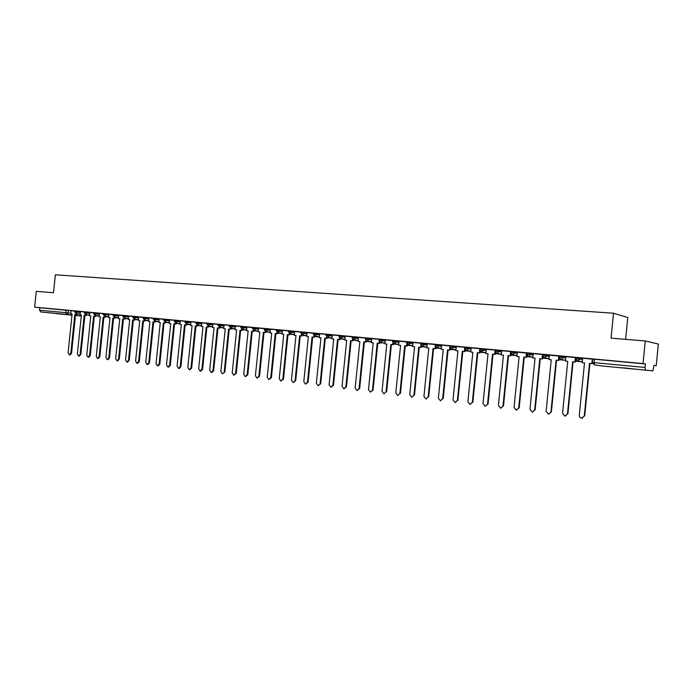 <?xml version="1.0" encoding="UTF-8"?>
<svg xmlns="http://www.w3.org/2000/svg" width="693" height="693" viewBox="0 0 693 693"><rect width="100%" height="100%" fill="white"/><g stroke="black" fill="none" stroke-linecap="round" stroke-linejoin="round"><path stroke-width="1.04" d="M84.243 311.937L74.87 311.01M93.746 312.82L84.251 311.876M99.368 313.366L93.746 312.751L93.659 313.652L99.272 314.258M109.009 314.258L103.37 313.652M118.78 315.168L113.115 314.561M128.681 316.086L122.999 315.471L122.904 316.389L128.595 317.004M143.139 317.411L133.004 316.398L132.909 317.325L138.626 317.94M153.422 318.364L143.148 317.342L143.053 318.269L148.796 318.893M163.843 319.326L153.43 318.295L153.335 319.23L159.095 319.854M169.638 319.889L163.851 319.256L163.756 320.209L169.542 320.833M185.109 321.309L174.411 320.244L174.315 321.188L180.128 321.821M195.972 322.314L185.118 321.231L185.022 322.193L190.87 322.825M201.845 322.886L195.972 322.245L195.876 323.207L201.75 323.848M218.139 324.376L206.982 323.267L206.886 324.237L212.786 324.878M229.461 325.424L218.148 324.315M235.421 326.005L229.47 325.355L229.366 326.334L235.317 326.983M246.933 327.079L240.947 326.429M258.61 328.161L252.599 327.512M270.452 329.262L264.414 328.595L264.31 329.599L270.348 330.266M282.475 330.379L276.403 329.721M294.664 331.514L288.565 330.847M307.042 332.666L300.909 331.982L300.805 333.012L306.938 333.688M326.143 334.398L313.435 333.151L313.331 334.182L319.49 334.866M332.345 335.014L326.152 334.329L326.048 335.369L332.242 336.053M345.287 336.218L339.059 335.525L338.955 336.581L345.183 337.266M358.428 337.439L352.165 336.746L352.053 337.803L358.316 338.496M378.976 339.31L365.471 337.993M385.308 339.942L378.976 339.249M399.064 341.216L392.706 340.506L392.593 341.588L398.96 342.299M413.037 342.515L406.644 341.814M427.234 343.841L420.798 343.113L420.686 344.213L427.122 344.932M441.658 345.183L435.187 344.447L435.074 345.564L441.545 346.283M456.306 346.543L449.8 345.807L449.688 346.924L456.193 347.661M471.197 347.929L464.656 347.184L464.544 348.319L471.084 349.055M486.33 349.341L479.747 348.605M501.715 350.771L495.097 350.008L494.663 354.348L495.149 354.409L495.33 352.581M517.359 352.226L510.698 351.464L510.576 352.616L517.247 353.378M533.264 353.707L526.559 352.936L526.437 354.097L533.142 354.868M549.436 355.214L542.688 354.452M565.878 356.739L559.078 355.977M582.614 358.298L575.779 357.527M633.792 368.936L623.128 367.775L633.792 368.936M61.972 314.137L51.351 313.002L61.972 314.137M625.623 339.336L627.78 317.533L613.522 313.227L611.053 338.149L645.27 340.939L643.035 363.565L34.65 307.146L36.287 291.329L53.508 292.732L55.362 274.8L613.522 313.227M645.27 340.939L658.35 344.075L656.219 365.696L653.967 365.332L652.91 370.85L602.745 366.034M56.731 313.695L71.985 315.159L40.575 311.902L39.579 310.195L39.83 307.744L71.162 310.741L70.825 314.016L72.098 314.137L68.087 352.893L69.3 354.911L70.807 353.222L74.827 314.397L76.845 314.605L76.932 313.756M39.83 307.744L34.65 307.146M592.749 359.104L592.376 362.5L592.74 359.191L582.562 358.212L582.181 362.673L584.502 362.898L579.296 415.367C579.313 416.978 580.11 417.922 581.696 418.2L584.286 415.982L589.509 363.375L592.255 363.652L592.42 362.482L645.114 367.455L645.434 369.785M645.114 367.455L645.452 363.955L643.035 363.565M575.77 357.605L565.835 356.661L565.453 361.088L567.74 361.304L562.569 413.323L564.916 416.121L567.472 413.92L572.652 361.772L575.381 362.049L575.649 359.286M559.086 356.046L549.436 355.145M542.68 354.521L533.22 353.629L532.839 357.978L535.048 358.194L529.954 409.338L532.215 412.084L534.693 409.918L539.795 358.645L542.48 358.913L542.706 356.626M526.55 353.014L517.316 352.157L516.935 356.471L519.109 356.678L514.05 407.397L516.268 410.117L518.71 407.96L523.787 357.12L526.437 357.389L526.645 355.275M510.689 351.542L501.671 350.701L501.299 354.981L503.439 355.18L498.414 405.483L500.589 408.177L502.997 406.046L508.03 355.622L510.663 355.89L510.862 353.924M499.107 350.407L498.995 351.559L494.984 351.16L495.088 350.095L486.287 349.272L485.914 353.517L488.019 353.716L483.03 403.603L485.169 406.271L487.543 404.158L492.541 354.149L494.663 354.348M479.747 348.666L471.153 347.869L470.781 352.079L472.851 352.269L467.896 401.758L469.993 404.4L472.331 402.295L477.304 352.694L479.894 352.962L480.058 351.238M464.648 347.262L456.263 346.483L455.899 350.658L457.934 350.857L453.014 399.939L455.067 402.555L457.38 400.467L462.309 351.273L464.873 351.533L465.038 349.904M449.792 345.885L441.614 345.123L441.242 349.263L443.251 349.454L438.357 398.146L440.384 400.745L442.654 398.666L447.557 349.87L450.103 350.121L450.259 348.588M435.178 344.525L427.191 343.789L426.827 347.895L428.802 348.085L423.943 396.379L425.926 398.96L428.17 396.898L433.038 348.484L435.559 348.744L435.706 347.28M420.79 343.191L413.002 342.472L412.638 346.543L414.579 346.725L409.754 394.646L411.703 397.202L413.912 395.157L418.745 347.124L421.249 347.375L421.396 345.989M406.635 341.874L399.029 341.173L398.666 345.209L400.58 345.391L395.79 392.94L397.704 395.469L399.878 393.442L404.677 345.79L407.163 346.041L407.302 344.707M392.697 340.584L385.273 339.891L384.91 343.901L386.789 344.083L382.034 391.259L383.913 393.771L386.07 391.753L390.835 344.464L393.303 344.716L393.425 343.442M365.462 338.054L358.385 337.396L358.03 341.346L359.858 341.519L355.162 387.976L356.982 390.445L359.069 388.452L363.773 341.892L366.199 342.143L366.32 340.956M352.157 336.815L345.253 336.174L344.897 340.098L346.691 340.272L342.03 386.373L343.815 388.816L345.876 386.841L350.554 340.635L352.962 340.878L353.075 339.735M339.05 335.603L332.311 334.979L331.956 338.868L333.731 339.033L329.097 384.788L330.847 387.214L332.891 385.256L337.534 339.397L339.925 339.639L340.038 338.531M313.427 333.22L307.008 332.623L306.652 336.46L308.376 336.625L303.803 381.696L305.5 384.087L307.484 382.146L312.067 336.971L314.423 337.214L314.527 336.157M300.901 332.06L294.629 331.479L294.282 335.282L295.98 335.438L291.432 380.188L293.104 382.553L295.062 380.63L299.61 335.784L301.949 336.027L302.053 334.996M288.557 330.907L282.432 330.344L282.094 334.121L283.758 334.277L279.244 378.699L280.89 381.046L282.822 379.132L287.344 334.624L289.665 334.858L289.769 333.844M276.394 329.781L270.417 329.227L270.079 332.978L271.717 333.134L267.229 377.235L268.849 379.556L270.755 377.659L275.251 333.472L277.555 333.705L277.659 332.709M264.405 328.673L258.576 328.127L258.229 331.852L259.858 332.008L255.396 375.788L256.982 378.092L258.87 376.212L263.34 332.337L265.618 332.571L265.722 331.592M252.59 327.572L246.899 327.044L246.561 330.743L248.155 330.89L243.728 374.359L245.287 376.654L247.15 374.774L251.585 331.219L253.855 331.445L253.959 330.483M240.939 326.49L235.386 325.97L235.048 329.643L236.625 329.79L232.224 372.955L233.766 375.225L235.594 373.362L240.012 330.119L242.264 330.344L242.359 329.392M206.973 323.336L201.81 322.86L201.481 326.446L202.997 326.594L198.666 368.849L200.138 371.076L201.906 369.248L206.237 326.905L208.446 327.122L208.532 326.195M174.402 320.313L169.612 319.863L169.283 323.388L170.729 323.527L166.485 364.916L167.888 367.091L169.594 365.298L173.848 323.822L176.005 324.038L176.1 323.129M159.165 318.893L158.836 322.392L160.265 322.531L156.046 363.643L157.432 365.8L159.113 364.016L163.34 322.817L165.48 323.033L165.575 322.132M132.995 316.467L128.655 316.06L128.335 319.49L129.712 319.62L125.563 359.918L126.88 362.023L128.508 360.273L132.658 319.897L134.763 320.114L134.849 319.23M122.99 315.54L118.754 315.142L118.434 318.546L119.794 318.676L115.67 358.705L116.97 360.802L118.572 359.061L122.704 318.953L124.792 319.161L124.879 318.295M113.115 314.622L108.983 314.232L108.662 317.619L110.005 317.74L105.908 357.519L107.19 359.598L108.766 357.865L112.872 318.018L114.951 318.226L115.038 317.359M103.361 313.712L99.333 313.34L99.021 316.701L100.338 316.822L96.266 356.341L97.531 358.402L99.09 356.678L103.179 317.091L105.232 317.307L105.327 316.441M74.87 311.07L71.162 310.724M645.452 363.955L592.758 359.078M584.286 415.982L582.085 418.191M582.181 362.673L584.502 362.915M592.298 359.121L591.848 363.6M584.701 415.973L589.908 363.427L592.255 363.652M567.472 413.92L565.271 416.121M565.453 361.088L567.74 361.322M575.398 357.553L574.956 361.989M581.488 361.642L575.459 361.226L581.895 361.703M567.896 413.92L573.076 361.824L575.381 362.049M549.436 355.137L549.003 359.52L551.256 359.754L546.119 411.313L548.423 414.085L551.385 411.902L548.752 414.085M549.003 359.52L551.256 359.736M550.944 411.902L556.089 360.195L558.783 360.464L559.034 357.978M558.792 356.011L558.35 360.412M565.116 360.1L558.87 359.658L565.523 360.308L560.836 359.511L563.21 357.553L565.765 357.926M551.385 411.902L556.522 360.256L558.783 360.464M556.522 360.256L556.089 360.195M534.693 409.918L532.51 412.084M532.839 357.978L535.048 358.212M542.463 354.495L542.03 358.853M549.021 358.584L542.558 358.108L549.081 358.749M535.152 409.918L540.254 358.705L542.48 358.913M540.254 358.705L539.795 358.645M518.71 407.96L516.545 410.117M516.935 356.471L519.109 356.696M526.403 352.997L525.978 357.328M526.515 356.609L532.908 357.216L526.515 356.592M519.187 407.969L524.246 357.181L526.437 357.389M524.246 357.181L523.787 357.12M502.997 406.046L500.84 408.186M501.299 354.981L503.439 355.197M510.62 351.533L510.187 355.83M510.741 355.111L517.013 355.708M510.741 355.093L517.013 355.691M503.482 406.046L508.515 355.682L510.663 355.89M508.515 355.682L508.03 355.622M487.543 404.158L485.395 406.28M485.914 353.517L488.019 353.733M495.226 353.647L501.377 354.227L495.226 353.629M488.037 404.166L493.035 354.21L495.149 354.409M493.035 354.21L492.541 354.149M472.331 402.295L470.209 404.409M470.781 352.079L472.851 352.287M479.651 350.268L479.383 352.893M479.963 352.2L485.992 352.772M479.972 352.183L485.992 352.754M472.843 402.304L477.806 352.763L479.894 352.962M477.806 352.763L477.304 352.694M457.38 400.467L455.266 402.564M455.899 350.658L457.934 350.866M464.596 349.073L464.362 351.464M464.951 350.771L470.859 351.334M464.951 350.753L470.859 351.316M457.9 400.485L462.829 351.334L464.873 351.533M462.829 351.334L462.309 351.273M442.654 398.666L440.566 400.745M441.242 349.263L443.251 349.471M449.8 347.843L449.575 350.06M450.173 349.376L455.968 349.922L450.181 349.359M443.191 398.683L448.085 349.93L450.103 350.121M448.085 349.93L447.557 349.87M428.17 396.898L426.1 398.96M426.827 347.895L428.794 348.094M435.23 346.604L435.022 348.674M435.793 348.007L441.32 348.536L435.793 348.007M428.716 396.916L433.575 348.553L435.559 348.744M433.575 348.553L433.038 348.484M413.912 395.157L411.867 397.21M412.638 346.543L414.579 346.743M420.902 345.365L420.703 347.314M421.777 346.682L426.897 347.167L421.777 346.682M414.475 395.175L419.3 347.193L421.249 347.375M419.3 347.193L418.745 347.124M399.878 393.442L397.851 395.478M398.666 345.209L400.571 345.409M406.791 344.126L406.609 345.972M407.978 345.374L412.707 345.824L407.978 345.374M407.475 344.828L407.432 345.305M400.45 393.459L405.24 345.859L407.163 346.041M405.24 345.859L404.677 345.79M386.07 391.753L384.052 393.771M384.91 343.901L386.789 344.1M392.905 342.905L392.732 344.646M393.858 343.667L398.735 344.499M393.823 344.023L398.735 344.482M386.642 391.77L391.406 344.542L393.303 344.716M391.406 344.542L390.835 344.464M371.769 338.643L371.37 342.619L373.224 342.792L368.494 389.605L370.339 392.091L373.051 390.116L370.469 392.099M371.37 342.619L373.215 342.81M372.462 390.09L377.2 343.174L379.643 343.416L379.773 342.195M379.236 341.684L379.071 343.347M380.457 342.446L384.979 343.2M380.431 342.749L384.979 343.182M373.051 390.116L377.78 343.243L379.643 343.416M377.78 343.243L377.2 343.174M359.069 388.452L359.667 388.478L357.103 390.445M358.03 341.346L359.858 341.536M365.774 340.48L365.609 342.065M367.81 341.571L371.439 341.909L367.81 341.571M359.667 388.478L364.362 341.961L366.199 342.143M364.362 341.961L363.773 341.892M345.876 386.841L346.483 386.867L343.927 388.825M344.897 340.098L346.691 340.28M352.52 339.293L352.365 340.809M354.816 340.341L358.099 340.653L354.816 340.341M346.483 386.867L351.152 340.705L352.962 340.878M351.152 340.705L350.554 340.635M332.891 385.256L333.498 385.282L330.959 387.222M331.956 338.868L333.723 339.05M339.457 338.115L339.31 339.561M342.021 339.128L344.967 339.405L342.021 339.128M333.498 385.282L338.141 339.466L339.925 339.639M338.141 339.466L337.534 339.397M319.603 333.792L319.213 337.656L320.954 337.837L316.354 383.238L318.078 385.637L320.712 383.723L318.182 385.646M319.213 337.656L320.954 337.82M320.088 383.688L324.705 338.175L327.079 338.418L327.183 337.335M326.602 336.945L326.455 338.34M329.409 337.933L332.025 338.175L329.409 337.933M328.837 337.604L328.274 337.863L328.811 337.846M320.712 383.723L325.32 338.245L327.079 338.418M325.32 338.245L324.705 338.175M307.484 382.146L308.108 382.181L305.596 384.087M306.652 336.46L308.376 336.633M313.929 335.793L313.799 337.136M316.978 336.755L319.282 336.971L316.978 336.755M316.398 336.434L315.93 336.694L316.38 336.677M308.108 382.181L312.69 337.049L314.423 337.214M312.69 337.049L312.067 336.971M295.062 380.63L295.694 380.665L293.191 382.562M294.282 335.282L295.972 335.455M301.446 334.658L301.316 335.949M304.14 335.282L306.722 335.784M304.114 335.516L306.722 335.767M295.694 380.665L300.242 335.862L301.949 336.027M300.242 335.862L299.61 335.784M282.822 379.132L283.463 379.166L280.968 381.055M282.094 334.121L283.758 334.295M289.154 333.532L289.024 334.78M292.663 334.45L294.352 334.606L292.663 334.45M283.463 379.166L287.985 334.693L289.665 334.858M287.985 334.693L287.344 334.624M270.755 377.659L271.405 377.694L268.927 379.565M270.079 332.978L271.717 333.151M277.035 332.415L276.905 333.628M280.154 333.021L282.155 333.454M280.128 333.246L282.164 333.437M271.405 377.694L275.901 333.55L277.555 333.705M275.901 333.55L275.251 333.472M258.87 376.212L259.529 376.238L257.06 378.101M258.229 331.852L259.849 332.016M265.09 331.315L264.969 332.493M269.031 332.207L270.14 332.311L269.031 332.207M259.529 376.238L263.99 332.415L265.618 332.571M263.99 332.415L263.34 332.337M247.15 374.774L247.817 374.809L245.365 376.654M246.561 330.743L248.155 330.907M253.317 330.232L253.196 331.367M256.843 330.83L258.298 331.193M256.817 331.037L258.298 331.176M247.817 374.809L252.252 331.297L253.855 331.445M252.252 331.297L251.585 331.219M235.594 373.362L236.27 373.397L233.827 375.234M235.048 329.643L236.625 329.807M241.71 329.158L241.597 330.266M246.058 330.033L245.409 329.955L246.058 330.033M236.27 373.397L240.679 330.197L242.264 330.344M240.679 330.197L240.012 330.119M224.073 324.922L223.7 328.56L225.26 328.716L220.876 371.569L222.392 373.822L224.887 372.011L222.462 373.83M223.7 328.56L225.26 328.725M224.211 371.976L228.595 329.028L230.83 329.253L230.916 328.309L235.135 328.803M230.267 328.101L230.154 329.175M234.806 328.967L234.147 328.889L234.806 328.967M224.887 372.011L229.27 329.106L230.83 329.253M229.27 329.106L228.595 329.028M212.976 370.599L213.661 370.642L211.876 372.479L211.192 372.436L212.976 370.599L217.333 327.962L219.56 328.187L219.655 327.243M212.881 323.882L212.517 327.503L214.05 327.659L209.693 370.201L211.192 372.436M212.517 327.503L214.05 327.642M218.988 327.053L218.875 328.101M223.718 327.919L223.051 327.841L223.718 327.919M213.661 370.642L218.018 328.04L219.56 328.187M218.018 328.04L217.333 327.962M201.906 369.248L202.59 369.282L200.831 371.11L200.138 371.076M201.481 326.446L202.988 326.611M207.865 326.022L207.761 327.044M212.101 326.801L212.578 326.845L212.127 326.611M202.59 369.282L206.921 326.983L208.446 327.122M206.921 326.983L206.237 326.905M190.982 367.914L191.675 367.957L189.934 369.767L189.241 369.724L190.982 367.914L195.287 325.857L197.479 326.082L197.574 325.156M190.965 321.847L190.601 325.415L192.091 325.554L187.794 367.524L189.241 369.724M190.601 325.415L192.091 325.571M196.89 325L196.786 326.005M191.675 367.957L195.98 325.944L197.479 326.082M195.98 325.944L195.287 325.857M180.215 366.597L180.916 366.64L179.192 368.442L178.491 368.399L180.215 366.597L184.494 324.835L186.668 325.052L186.763 324.142M180.232 320.85L179.868 324.393L181.341 324.549L177.07 366.207L178.491 368.399M179.868 324.393L181.341 324.532M186.071 323.995L185.975 324.974M180.916 366.64L185.187 324.913L186.668 325.052M185.187 324.913L184.494 324.835M169.594 365.298L170.296 365.341L168.59 367.134L167.888 367.091M169.283 323.388L170.729 323.536M175.398 322.999L175.303 323.96M170.296 365.341L174.541 323.9L176.005 324.038M174.541 323.9L173.848 323.822M159.113 364.016L159.823 364.059L158.143 365.843L157.432 365.8M158.836 322.392L160.265 322.54M164.873 322.011L164.778 322.955M159.823 364.059L164.042 322.903L165.48 323.033M164.042 322.903L163.34 322.817M148.77 362.751L149.489 362.794L147.826 364.57L147.107 364.527L148.77 362.751L152.971 321.829L155.102 322.046L155.197 321.154M148.891 317.94L148.536 321.413L149.948 321.561L145.747 362.387L147.107 364.527M148.536 321.413L149.948 321.543M154.487 321.041L154.392 321.968M165.549 322.401L166.051 322.41M165.549 322.392L166.051 322.453M149.489 362.794L153.681 321.916L155.102 322.046M153.681 321.916L152.971 321.829M138.574 361.503L139.293 361.555L137.647 363.314L136.928 363.271L138.574 361.503L142.749 320.859L144.863 321.076L144.958 320.192M138.721 316.996L138.366 320.443L139.761 320.573L135.585 361.14L136.928 363.271M138.366 320.443L139.761 320.59M144.248 320.079L144.153 320.998M158.896 321.795L155.882 321.448M155.18 321.405L155.873 321.491M139.293 361.555L143.468 320.946L144.863 321.076M143.468 320.946L142.749 320.859M128.508 360.273L129.227 360.325L127.607 362.075L126.88 362.023M128.335 319.49L129.712 319.629M134.139 319.126L134.044 320.036M144.932 320.452L145.842 320.495M144.932 320.435L145.842 320.538M129.227 360.325L133.377 319.984L134.763 320.114M133.377 319.984L132.658 319.897M118.572 359.061L119.3 359.113L117.697 360.845L116.97 360.802M118.434 318.546L119.794 318.685M124.16 318.191L124.064 319.083M135.23 319.473L135.932 319.56M135.23 319.516L135.932 319.594M119.3 359.113L123.423 319.031L124.792 319.161M123.423 319.031L122.704 318.953M108.766 357.865L109.503 357.909L107.917 359.641L107.19 359.598M108.662 317.619L110.005 317.758M114.31 317.264L114.224 318.148M124.853 318.537L126.152 318.667L124.853 318.546M109.503 357.909L113.6 318.096L114.951 318.226M113.6 318.096L112.872 318.018M99.09 356.678L99.827 356.73L98.267 358.446L97.531 358.402M99.021 316.701L100.338 316.84M104.6 316.354L104.504 317.221M116.493 317.758L115.012 317.602L116.502 317.715M99.827 356.73L103.907 317.177L105.232 317.307M103.907 317.177L103.179 317.091M89.544 355.518L90.281 355.561L88.739 357.267L87.994 357.224L89.544 355.518L93.607 316.181L95.651 316.389L95.738 315.54M89.847 312.456L89.501 315.791L90.8 315.93L86.755 355.171L87.994 357.224M89.501 315.791L90.8 315.921M95.002 315.454L94.915 316.311M106.254 316.736L106.973 316.814M106.254 316.77L106.965 316.857M90.281 355.561L94.335 316.268L95.651 316.389M94.335 316.268L93.607 316.181M80.119 354.366L80.856 354.409L79.331 356.107L78.586 356.063L80.119 354.366L84.156 315.28L86.183 315.488L86.27 314.639M80.44 311.581L80.102 314.899L81.393 315.02L77.356 354.028L78.586 356.063M80.102 314.899L81.384 315.038M85.534 314.553L85.447 315.41M96.838 315.843L97.557 315.921M96.838 315.878L97.557 315.965M80.856 354.409L84.892 315.367L86.183 315.488M84.892 315.367L84.156 315.28M70.807 353.222L71.552 353.274L70.045 354.963L69.3 354.911M70.825 314.016L72.089 314.146M76.187 313.678L76.1 314.518M87.543 314.96L88.271 315.046M87.543 315.003L88.262 315.081M71.552 353.274L75.563 314.483L76.845 314.605M75.563 314.483L74.827 314.397M74.879 311.001L74.783 311.893L80.353 312.491M77.694 311.287L76.239 313.678L80.18 314.128M84.251 311.867L84.156 312.768L89.752 313.375M87.093 312.153L85.62 314.57L89.579 315.02M96.613 313.037L95.114 315.462L99.099 315.921M103.274 314.561L108.914 315.159M106.263 313.938L104.747 316.38L108.749 316.831M113.028 315.471L118.694 316.077M116.034 314.847L114.51 317.299L118.52 317.758M125.935 315.765L124.393 318.234L128.413 318.693M135.967 316.692L134.407 319.178L138.453 319.646M146.136 317.637L144.542 320.14L148.614 320.608M156.445 318.598L154.842 321.119L158.922 321.587M166.892 319.568L165.255 322.098L169.361 322.574M177.477 320.547L177.382 321.5L175.823 323.103L179.955 323.579M188.21 321.543L188.115 322.505L186.556 324.116L190.688 324.593M199.099 322.557L198.995 323.518L197.418 325.138L201.568 325.623M210.135 323.579L210.031 324.549L208.428 326.186L212.604 326.672M218.148 324.298L218.044 325.277L223.969 325.927M221.327 324.619L221.223 325.597L219.603 327.243L223.787 327.728M232.675 325.675L232.579 326.654L230.934 328.309M240.947 326.42L240.852 327.408L246.829 328.066M244.187 326.741L244.092 327.737L242.42 329.4L246.647 329.894M252.495 328.508L258.506 329.158M255.873 327.824L255.769 328.829L254.08 330.5L258.316 331.003M267.715 328.924L267.619 329.929L265.904 331.618L270.166 332.12M276.403 329.712L276.299 330.726L282.372 331.393M279.738 330.041L279.634 331.055L277.893 332.753L282.181 333.264M288.565 330.838L288.461 331.86L294.56 332.527M291.935 331.176L291.831 332.198L290.072 333.905L294.369 334.416M304.314 332.319L304.21 333.35L302.425 335.074L306.739 335.594M316.883 333.489L316.77 334.528L314.943 336.252L319.3 336.781M329.634 334.676L329.521 335.715L327.668 337.456L332.042 337.993M342.576 335.871L342.472 336.928L340.584 338.678L344.984 339.215M355.717 337.093L355.613 338.158L353.699 339.925L358.116 340.462M365.471 337.976L365.358 339.05L371.656 339.743M369.066 338.331L368.962 339.405L367.039 341.181L371.457 341.727M378.984 339.232L378.872 340.306L385.204 341.008M382.623 339.596L382.51 340.67L380.561 342.463L384.996 343.009M396.387 340.869L396.275 341.952L394.274 343.763L398.752 344.317M406.644 341.796L406.531 342.896L412.933 343.607M410.369 342.169L410.256 343.26L408.229 345.079L412.725 345.642M424.566 343.485L424.454 344.586L422.401 346.422L426.914 346.985M438.998 344.828L438.886 345.937L436.824 347.782L441.337 348.354M453.664 346.188L453.551 347.306L451.455 349.168L455.985 349.748M468.563 347.574L468.451 348.7L466.32 350.571L470.876 351.16M479.634 349.74L486.217 350.467M483.714 348.977L483.593 350.112L481.089 351.94M514.76 351.862L514.648 353.014L512.378 354.929L517.03 355.544M530.673 353.335L530.561 354.504L528.291 356.436L527.182 355.959M542.567 355.63L549.315 356.384M546.864 354.842L546.751 356.02L544.412 357.96L549.099 358.593M559.095 355.951L558.965 357.164L563.21 357.553L563.331 356.367M575.779 357.501L575.632 358.714L582.492 359.494M580.076 357.926L579.954 359.121L577.572 361.096L575.632 358.714M68.416 310.421L68.165 312.915L70.903 313.227M76.914 313.912L80.163 314.276M81.289 316.025L75.468 315.376M72.003 314.994L40.575 311.902M75.459 315.488L81.28 316.043L75.459 315.488M501.385 354.062L496.768 353.456L498.995 351.559L501.602 351.914M526.437 354.123L528.265 356.427L532.926 357.06M510.576 352.633L512.378 354.929M435.074 345.573L436.798 347.782M420.686 344.23L422.401 346.422M352.053 337.82L353.699 339.925M229.366 326.351L230.916 328.309M153.335 319.239L154.834 321.11M132.909 317.333L134.399 319.178M393.841 343.858L393.373 343.988L393.849 343.815M380.44 342.628L379.712 342.74L380.448 342.585M353.508 340.254L354.244 340.176M340.774 339.05L339.994 338.955M328.231 337.855L327.148 337.725M315.861 336.685L314.492 336.521M303.673 335.533L304.123 335.516M291.658 334.39L292.099 334.381M201.386 325.84L197.548 325.389M594.291 359.208L594.325 364.899L602.927 366.06M66.086 310.178L65.826 312.673L68.165 312.915L66.814 314.414L65.826 312.673L39.579 310.195M582.267 361.755L577.538 361.088L575.658 358.697M542.688 354.435L542.567 355.604L544.412 357.96M479.747 348.588L479.634 349.722L481.401 352.001L486.01 352.598M252.599 327.503L252.495 328.499L254.062 330.5M113.124 314.553L113.028 315.462L114.501 317.299M103.37 313.643L103.274 314.553L104.747 316.38M558.974 357.138L560.836 359.511M494.984 351.16L496.768 353.456M464.544 348.319L466.294 350.571M449.688 346.924L451.429 349.168M406.531 342.896L408.229 345.079M392.593 341.588L394.274 343.763M378.872 340.306L380.544 342.463M365.358 339.05L367.021 341.181M353.032 340.194L354.244 340.202M338.955 336.581L340.584 338.678M326.048 335.369L327.668 337.456M313.331 334.182L314.943 336.252M300.805 333.012L302.408 335.074M302.018 335.334L304.184 335.525M288.461 331.86L290.055 333.905M289.735 334.165L292.16 334.39M276.299 330.726L277.876 332.753M277.624 333.012L280.301 333.264M264.31 329.599L265.887 331.618M265.688 331.878L268.615 332.164M253.933 330.752L257.094 331.072M240.852 327.408L242.403 329.392M242.333 329.651L245.729 329.998M230.899 328.56L234.529 328.932M218.044 325.277L219.586 327.235M219.629 327.494L223.475 327.884M206.886 324.237L208.42 326.178M208.515 326.438L212.569 326.853M195.876 323.207L197.401 325.138M185.022 322.193L186.538 324.116M190.662 324.818L186.738 324.367M174.315 321.188L175.823 323.103M179.929 323.796L176.074 323.345M163.756 320.209L165.255 322.098M169.343 322.782L165.558 322.349M143.053 318.269L144.542 320.14M148.597 320.807L144.932 320.391M138.427 319.845L134.832 319.43M122.904 316.389L124.376 318.234M128.396 318.884L124.861 318.485M118.494 317.948L115.021 317.55M108.723 317.013L105.31 316.623M93.659 313.652L95.114 315.462M99.082 316.095L95.721 315.713M84.156 312.768L85.611 314.57M89.562 315.194L86.253 314.813M74.783 311.893L76.23 313.678M592.42 362.482L594.325 364.899"/></g></svg>
